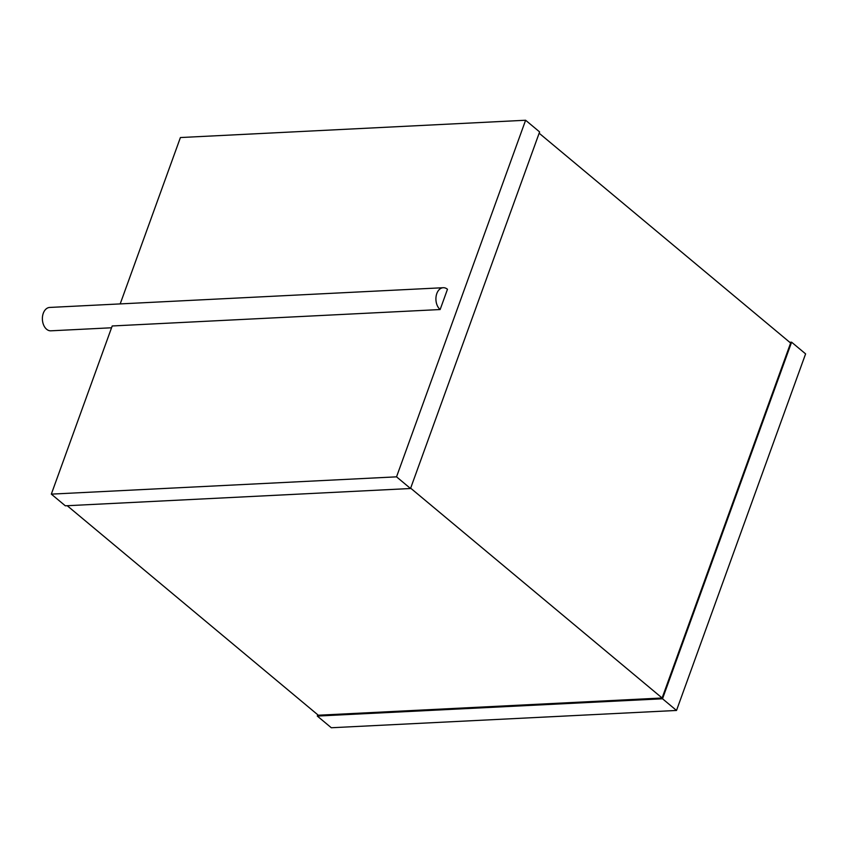 <?xml version="1.0" encoding="UTF-8"?>
<svg xmlns="http://www.w3.org/2000/svg" width="848" height="848" viewBox="0 0 848 848"><rect width="100%" height="100%" fill="white"/><g stroke="black" fill="none" stroke-linecap="round" stroke-linejoin="round"><path stroke-width="1.27" d="M51.325 494.13L396.535 476.841L410.527 488.512L65.328 505.811L51.325 494.13L112.201 325.971L440.144 309.541L447.479 289.274A11.702 7.886 87.1 0 0 443.228 287.716L49.693 307.442A11.702 7.886 87.1 0 0 42.4 319.516A11.702 7.886 87.1 0 0 50.869 330.815L111.554 327.773M443.228 287.716A11.702 7.886 87.1 0 0 436.073 296.577A11.702 7.886 87.1 0 0 440.144 309.541M120.193 303.902L180.412 137.546L525.612 120.246L539.614 131.928L410.527 488.512M396.535 476.841L525.612 120.246M67.215 505.715L318.297 715.224L662.118 697.999L790.622 343.027L539.148 133.21M410.655 488.172L662.118 697.999M317.777 714.79L317.311 716.072L662.521 698.773L791.597 342.189L805.6 353.87L676.513 710.454L662.521 698.773M789.721 342.285L791.597 342.189M317.311 716.072L331.314 727.754L676.513 710.454"/></g></svg>
